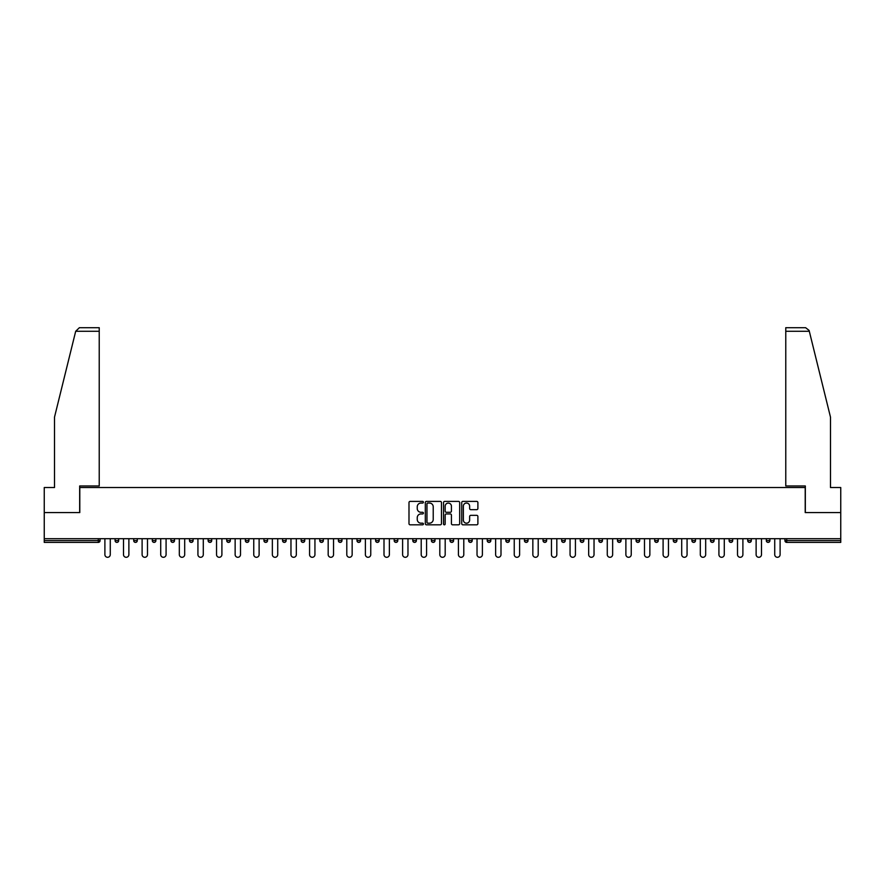 <?xml version="1.0" encoding="UTF-8"?>
<svg xmlns="http://www.w3.org/2000/svg" width="885" height="885" viewBox="0 0 885 885"><rect width="100%" height="100%" fill="white"/><g stroke="black" fill="none" stroke-linecap="round" stroke-linejoin="round"><path stroke-width="1.33" d="M423.417 502.226A0.819 0.819 0 0 0 422.599 501.397L410.153 501.397A1.173 1.173 0 0 0 408.992 502.569L408.992 523.643A1.173 1.173 0 0 0 410.153 524.816L422.599 524.816A0.819 0.819 0 0 0 423.417 523.997A0.819 0.819 0 0 0 422.599 523.179L420.983 523.179A3.75 3.75 0 0 1 417.244 519.429L417.244 517.67A3.75 3.75 0 0 1 420.983 513.931L422.599 513.931A0.819 0.819 0 0 0 423.417 513.112A0.819 0.819 0 0 0 422.599 512.293L420.983 512.293A3.75 3.75 0 0 1 417.244 508.543L417.244 506.784A3.75 3.75 0 0 1 420.983 503.045L422.599 503.045A0.819 0.819 0 0 0 423.417 502.226M476.716 509.66A1.173 1.173 0 0 0 477.889 508.488L477.889 502.569A1.173 1.173 0 0 0 476.716 501.397L462.899 501.397A1.173 1.173 0 0 0 461.727 502.569L461.727 523.643A1.173 1.173 0 0 0 462.899 524.816L476.716 524.816A1.173 1.173 0 0 0 477.889 523.643L477.889 516.508A1.173 1.173 0 0 0 476.716 515.335L470.798 515.335A1.173 1.173 0 0 0 469.636 516.508L469.636 520.048A3.131 3.131 0 0 1 466.506 523.179A3.131 3.131 0 0 1 463.364 520.048L463.364 506.176A3.131 3.131 0 0 1 466.506 503.045A3.131 3.131 0 0 1 469.636 506.176L469.636 508.488A1.173 1.173 0 0 0 470.798 509.66L476.716 509.66M75.69 331.278L79.373 327.704L99.231 327.704L99.231 331.278L75.69 331.278L54.505 417.156L54.505 487.524L44.25 487.524L44.25 512.57L79.794 512.57L79.794 487.524L805.206 487.524L805.206 512.57L840.75 512.57L840.75 538.688L44.25 538.688L44.25 540.602L98.279 540.602L98.279 538.688M44.25 512.57L44.25 538.688M441.471 502.569A1.173 1.173 0 0 0 440.31 501.397L426.493 501.397A1.173 1.173 0 0 0 425.32 502.569L425.32 523.643A1.173 1.173 0 0 0 426.493 524.816L440.31 524.816A1.173 1.173 0 0 0 441.471 523.643L441.471 502.569M444.69 501.397L458.507 501.397A1.173 1.173 0 0 1 459.68 502.569L459.68 523.643A1.173 1.173 0 0 1 458.507 524.816L452.6 524.816A1.173 1.173 0 0 1 451.427 523.643L451.427 515.103A1.173 1.173 0 0 0 450.255 513.931L446.339 513.931A1.173 1.173 0 0 0 445.166 515.103L445.166 523.997A0.819 0.819 0 0 1 444.347 524.816A0.819 0.819 0 0 1 443.529 523.997L443.529 502.569A1.173 1.173 0 0 1 444.69 501.397M100.071 538.688L100.071 540.602A1.792 1.792 0 0 1 98.279 542.394L44.25 542.394L44.25 540.602M840.75 538.688L840.75 542.394L786.721 542.394A1.792 1.792 0 0 1 784.929 540.602L784.929 538.688M115.094 540.602A1.792 1.792 0 0 0 116.886 542.394A1.792 1.792 0 0 0 118.678 540.602L118.678 538.688L118.678 540.602L115.094 540.602A1.792 1.792 0 0 0 116.886 542.394A1.792 1.792 0 0 1 115.094 540.602L115.094 538.688M98.279 542.394A1.792 1.792 0 0 0 100.071 540.602A1.792 1.792 0 0 1 98.279 542.394L98.279 540.602L100.071 540.602M133.701 538.688L133.701 540.602L133.701 538.688M137.286 538.688L137.286 540.602L137.286 538.688M152.309 540.602A1.792 1.792 0 0 0 154.101 542.394A1.792 1.792 0 0 0 155.893 540.602A1.792 1.792 0 0 1 154.101 542.394A1.792 1.792 0 0 0 155.893 540.602L155.893 538.688L155.893 540.602L152.309 540.602A1.792 1.792 0 0 0 154.101 542.394A1.792 1.792 0 0 1 152.309 540.602L152.309 538.688M170.916 538.688L170.916 540.602L170.916 538.688M174.5 538.688L174.5 540.602A1.792 1.792 0 0 1 172.708 542.394A1.792 1.792 0 0 1 170.916 540.602A1.792 1.792 0 0 0 172.708 542.394A1.792 1.792 0 0 0 174.5 540.602A1.792 1.792 0 0 1 172.708 542.394A1.792 1.792 0 0 1 170.916 540.602L174.5 540.602M189.523 540.602A1.792 1.792 0 0 0 191.315 542.394A1.792 1.792 0 0 0 193.107 540.602A1.792 1.792 0 0 1 191.315 542.394A1.792 1.792 0 0 0 193.107 540.602L193.107 538.688L193.107 540.602L189.523 540.602A1.792 1.792 0 0 0 191.315 542.394A1.792 1.792 0 0 1 189.523 540.602L189.523 538.688M211.703 538.688L211.703 540.602A1.792 1.792 0 0 1 209.922 542.394A1.792 1.792 0 0 1 208.13 540.602L208.13 538.688M228.529 542.394A1.792 1.792 0 0 0 230.31 540.602L230.31 538.688L230.31 540.602A1.792 1.792 0 0 1 228.529 542.394A1.792 1.792 0 0 1 226.737 540.602L226.737 538.688M248.917 538.688L248.917 540.602A1.792 1.792 0 0 1 247.136 542.394A1.792 1.792 0 0 1 245.344 540.602L245.344 538.688M267.524 538.688L267.524 540.602A1.792 1.792 0 0 1 265.743 542.394A1.792 1.792 0 0 1 263.951 540.602L263.951 538.688M282.558 538.688L282.558 540.602L282.558 538.688M286.132 538.688L286.132 540.602L286.132 538.688M304.739 538.688L304.739 540.602A1.792 1.792 0 0 1 302.947 542.394A1.792 1.792 0 0 1 301.166 540.602L301.166 538.688M319.773 538.688L319.773 540.602L319.773 538.688M323.346 538.688L323.346 540.602A1.792 1.792 0 0 1 321.554 542.394A1.792 1.792 0 0 1 319.773 540.602L323.346 540.602A1.792 1.792 0 0 1 321.554 542.394M341.953 538.688L341.953 540.602L338.38 540.602A1.792 1.792 0 0 0 340.161 542.394A1.792 1.792 0 0 1 338.38 540.602L338.38 538.688M360.56 538.688L360.56 540.602A1.792 1.792 0 0 1 358.768 542.394A1.792 1.792 0 0 1 356.987 540.602L356.987 538.688M379.167 538.688L379.167 540.602A1.792 1.792 0 0 1 377.375 542.394A1.792 1.792 0 0 1 375.583 540.602L375.583 538.688M394.19 538.688L394.19 540.602L394.19 538.688M397.774 538.688L397.774 540.602A1.792 1.792 0 0 1 395.982 542.394A1.792 1.792 0 0 1 394.19 540.602L397.774 540.602A1.792 1.792 0 0 1 395.982 542.394M414.589 542.394A1.792 1.792 0 0 0 416.381 540.602L416.381 538.688L416.381 540.602A1.792 1.792 0 0 1 414.589 542.394A1.792 1.792 0 0 1 412.797 540.602L412.797 538.688M434.989 538.688L434.989 540.602A1.792 1.792 0 0 1 433.196 542.394A1.792 1.792 0 0 1 431.404 540.602L431.404 538.688M453.596 538.688L453.596 540.602A1.792 1.792 0 0 1 451.804 542.394A1.792 1.792 0 0 1 450.011 540.602L450.011 538.688M468.619 538.688L468.619 540.602L468.619 538.688M472.203 538.688L472.203 540.602A1.792 1.792 0 0 1 470.411 542.394A1.792 1.792 0 0 1 468.619 540.602L472.203 540.602A1.792 1.792 0 0 1 470.411 542.394M487.226 538.688L487.226 540.602L487.226 538.688M490.81 538.688L490.81 540.602A1.792 1.792 0 0 1 489.018 542.394A1.792 1.792 0 0 1 487.226 540.602L490.81 540.602A1.792 1.792 0 0 1 489.018 542.394M505.833 538.688L505.833 540.602L505.833 538.688M509.417 538.688L509.417 540.602L509.417 538.688M524.44 538.688L524.44 540.602L524.44 538.688M528.013 538.688L528.013 540.602L528.013 538.688M546.62 538.688L546.62 540.602A1.792 1.792 0 0 1 544.839 542.394A1.792 1.792 0 0 1 543.047 540.602L543.047 538.688M565.227 538.688L565.227 540.602L561.654 540.602A1.792 1.792 0 0 0 563.446 542.394A1.792 1.792 0 0 1 561.654 540.602L561.654 538.688M583.834 538.688L583.834 540.602A1.792 1.792 0 0 1 582.053 542.394A1.792 1.792 0 0 1 580.261 540.602L580.261 538.688M598.868 538.688L598.868 540.602L598.868 538.688M602.442 538.688L602.442 540.602L602.442 538.688M621.049 538.688L621.049 540.602A1.792 1.792 0 0 1 619.257 542.394A1.792 1.792 0 0 1 617.476 540.602L617.476 538.688M639.656 538.688L639.656 540.602L636.083 540.602A1.792 1.792 0 0 0 637.864 542.394A1.792 1.792 0 0 1 636.083 540.602L636.083 538.688M658.263 538.688L658.263 540.602A1.792 1.792 0 0 1 656.471 542.394A1.792 1.792 0 0 1 654.69 540.602L654.69 538.688M676.87 538.688L676.87 540.602L673.297 540.602A1.792 1.792 0 0 0 675.078 542.394A1.792 1.792 0 0 1 673.297 540.602L673.297 538.688M695.477 538.688L695.477 540.602A1.792 1.792 0 0 1 693.685 542.394A1.792 1.792 0 0 1 691.893 540.602L691.893 538.688M714.084 538.688L714.084 540.602L710.5 540.602A1.792 1.792 0 0 0 712.292 542.394A1.792 1.792 0 0 1 710.5 540.602L710.5 538.688M732.692 538.688L732.692 540.602A1.792 1.792 0 0 1 730.899 542.394A1.792 1.792 0 0 1 729.107 540.602L729.107 538.688M751.299 538.688L751.299 540.602L747.714 540.602A1.792 1.792 0 0 0 749.506 542.394A1.792 1.792 0 0 1 747.714 540.602L747.714 538.688M769.906 538.688L769.906 540.602L766.322 540.602A1.792 1.792 0 0 0 768.114 542.394A1.792 1.792 0 0 1 766.322 540.602L766.322 538.688M135.494 542.394A1.792 1.792 0 0 1 133.701 540.602L137.286 540.602A1.792 1.792 0 0 1 135.494 542.394A1.792 1.792 0 0 0 137.286 540.602A1.792 1.792 0 0 1 135.494 542.394M284.351 542.394A1.792 1.792 0 0 1 282.558 540.602L286.132 540.602A1.792 1.792 0 0 1 284.351 542.394A1.792 1.792 0 0 0 286.132 540.602M340.161 542.394A1.792 1.792 0 0 0 341.953 540.602A1.792 1.792 0 0 1 340.161 542.394A1.792 1.792 0 0 1 338.38 540.602M507.625 542.394A1.792 1.792 0 0 1 505.833 540.602A1.792 1.792 0 0 0 507.625 542.394A1.792 1.792 0 0 0 509.417 540.602A1.792 1.792 0 0 1 507.625 542.394A1.792 1.792 0 0 1 505.833 540.602L509.417 540.602M526.232 542.394A1.792 1.792 0 0 1 524.44 540.602A1.792 1.792 0 0 0 526.232 542.394A1.792 1.792 0 0 0 528.013 540.602A1.792 1.792 0 0 1 526.232 542.394A1.792 1.792 0 0 1 524.44 540.602L528.013 540.602A1.792 1.792 0 0 1 526.232 542.394M565.227 540.602A1.792 1.792 0 0 1 563.446 542.394A1.792 1.792 0 0 0 565.227 540.602A1.792 1.792 0 0 1 563.446 542.394A1.792 1.792 0 0 1 561.654 540.602M600.649 542.394A1.792 1.792 0 0 1 598.868 540.602A1.792 1.792 0 0 0 600.649 542.394A1.792 1.792 0 0 0 602.442 540.602A1.792 1.792 0 0 1 600.649 542.394A1.792 1.792 0 0 1 598.868 540.602L602.442 540.602M637.864 542.394A1.792 1.792 0 0 0 639.656 540.602A1.792 1.792 0 0 1 637.864 542.394A1.792 1.792 0 0 1 636.083 540.602M676.87 540.602A1.792 1.792 0 0 1 675.078 542.394A1.792 1.792 0 0 0 676.87 540.602A1.792 1.792 0 0 1 675.078 542.394A1.792 1.792 0 0 1 673.297 540.602M712.292 542.394A1.792 1.792 0 0 0 714.084 540.602A1.792 1.792 0 0 1 712.292 542.394A1.792 1.792 0 0 1 710.5 540.602M730.899 542.394A1.792 1.792 0 0 0 732.692 540.602A1.792 1.792 0 0 1 730.899 542.394M749.506 542.394A1.792 1.792 0 0 0 751.299 540.602A1.792 1.792 0 0 1 749.506 542.394A1.792 1.792 0 0 1 747.714 540.602M768.114 542.394A1.792 1.792 0 0 0 769.906 540.602A1.792 1.792 0 0 1 768.114 542.394A1.792 1.792 0 0 1 766.322 540.602M786.721 538.688L786.721 542.394A1.792 1.792 0 0 1 784.929 540.602L840.75 540.602M427.776 503.045A0.819 0.819 0 0 0 426.957 503.864L426.957 522.36A0.819 0.819 0 0 0 427.776 523.179L429.479 523.179A3.75 3.75 0 0 0 433.219 519.429L433.219 506.784A3.75 3.75 0 0 0 429.479 503.045L427.776 503.045M451.427 506.231A3.131 3.131 0 0 0 448.297 503.1A3.131 3.131 0 0 0 445.166 506.231L445.166 511.121A1.173 1.173 0 0 0 446.339 512.293L450.255 512.293A1.173 1.173 0 0 0 451.427 511.121L451.427 506.231M104.895 554.618L104.895 538.688L104.895 554.618A2.688 2.688 0 0 0 107.583 557.296A2.688 2.688 0 0 0 110.271 554.618L110.271 538.688M99.231 327.704L84.927 327.704L99.231 327.704M79.672 512.57L79.672 485.976L99.231 485.976L99.231 331.278M840.75 512.57L840.75 487.524L830.495 487.524L830.495 417.156L809.1 330.426L805.627 327.704L785.769 327.704L805.627 327.704M805.328 512.57L805.328 485.976L785.769 485.976L785.769 327.704M123.502 554.618L123.502 538.688L123.502 554.618A2.688 2.688 0 0 0 126.19 557.296A2.688 2.688 0 0 0 128.878 554.618L128.878 538.688M142.109 554.618L142.109 538.688L142.109 554.618A2.688 2.688 0 0 0 144.797 557.296A2.688 2.688 0 0 0 147.485 554.618L147.485 538.688M160.716 554.618L160.716 538.688L160.716 554.618A2.688 2.688 0 0 0 163.404 557.296A2.688 2.688 0 0 0 166.081 554.618L166.081 538.688M179.323 554.618L179.323 538.688L179.323 554.618A2.688 2.688 0 0 0 182.011 557.296A2.688 2.688 0 0 0 184.688 554.618L184.688 538.688M197.93 554.618L197.93 538.688L197.93 554.618A2.688 2.688 0 0 0 200.618 557.296A2.688 2.688 0 0 0 203.296 554.618L203.296 538.688M216.537 554.618L216.537 538.688L216.537 554.618A2.688 2.688 0 0 0 219.226 557.296A2.688 2.688 0 0 0 221.903 554.618L221.903 538.688M235.144 554.618L235.144 538.688L235.144 554.618A2.688 2.688 0 0 0 237.833 557.296A2.688 2.688 0 0 0 240.51 554.618L240.51 538.688M253.752 554.618L253.752 538.688L253.752 554.618A2.688 2.688 0 0 0 256.44 557.296A2.688 2.688 0 0 0 259.117 554.618L259.117 538.688M272.359 554.618L272.359 538.688L272.359 554.618A2.688 2.688 0 0 0 275.047 557.296A2.688 2.688 0 0 0 277.724 554.618L277.724 538.688M290.966 554.618L290.966 538.688L290.966 554.618A2.688 2.688 0 0 0 293.643 557.296A2.688 2.688 0 0 0 296.331 554.618L296.331 538.688M309.573 554.618L309.573 538.688L309.573 554.618A2.688 2.688 0 0 0 312.25 557.296A2.688 2.688 0 0 0 314.938 554.618L314.938 538.688M328.18 554.618L328.18 538.688L328.18 554.618A2.688 2.688 0 0 0 330.857 557.296A2.688 2.688 0 0 0 333.545 554.618L333.545 538.688M346.787 554.618L346.787 538.688L346.787 554.618A2.688 2.688 0 0 0 349.464 557.296A2.688 2.688 0 0 0 352.153 554.618L352.153 538.688M365.394 554.618L365.394 538.688L365.394 554.618A2.688 2.688 0 0 0 368.072 557.296A2.688 2.688 0 0 0 370.76 554.618L370.76 538.688M384.001 554.618L384.001 538.688L384.001 554.618A2.688 2.688 0 0 0 386.679 557.296A2.688 2.688 0 0 0 389.367 554.618L389.367 538.688M402.609 554.618L402.609 538.688L402.609 554.618A2.688 2.688 0 0 0 405.286 557.296A2.688 2.688 0 0 0 407.974 554.618L407.974 538.688M421.205 554.618L421.205 538.688L421.205 554.618A2.688 2.688 0 0 0 423.893 557.296A2.688 2.688 0 0 0 426.581 554.618L426.581 538.688M439.812 554.618L439.812 538.688L439.812 554.618A2.688 2.688 0 0 0 442.5 557.296A2.688 2.688 0 0 0 445.188 554.618L445.188 538.688M458.419 554.618L458.419 538.688L458.419 554.618A2.688 2.688 0 0 0 461.107 557.296A2.688 2.688 0 0 0 463.795 554.618L463.795 538.688M477.026 554.618L477.026 538.688L477.026 554.618A2.688 2.688 0 0 0 479.714 557.296A2.688 2.688 0 0 0 482.391 554.618L482.391 538.688M495.633 554.618L495.633 538.688L495.633 554.618A2.688 2.688 0 0 0 498.321 557.296A2.688 2.688 0 0 0 500.998 554.618L500.998 538.688M514.24 554.618L514.24 538.688L514.24 554.618A2.688 2.688 0 0 0 516.928 557.296A2.688 2.688 0 0 0 519.606 554.618L519.606 538.688M532.847 554.618L532.847 538.688L532.847 554.618A2.688 2.688 0 0 0 535.536 557.296A2.688 2.688 0 0 0 538.213 554.618L538.213 538.688M551.455 554.618L551.455 538.688L551.455 554.618A2.688 2.688 0 0 0 554.143 557.296A2.688 2.688 0 0 0 556.82 554.618L556.82 538.688M570.062 554.618L570.062 538.688L570.062 554.618A2.688 2.688 0 0 0 572.75 557.296A2.688 2.688 0 0 0 575.427 554.618L575.427 538.688M588.669 554.618L588.669 538.688L588.669 554.618A2.688 2.688 0 0 0 591.357 557.296A2.688 2.688 0 0 0 594.034 554.618L594.034 538.688M607.276 554.618L607.276 538.688L607.276 554.618A2.688 2.688 0 0 0 609.953 557.296A2.688 2.688 0 0 0 612.641 554.618L612.641 538.688M625.883 554.618L625.883 538.688L625.883 554.618A2.688 2.688 0 0 0 628.56 557.296A2.688 2.688 0 0 0 631.248 554.618L631.248 538.688M644.49 554.618L644.49 538.688L644.49 554.618A2.688 2.688 0 0 0 647.167 557.296A2.688 2.688 0 0 0 649.856 554.618L649.856 538.688M663.097 554.618L663.097 538.688L663.097 554.618A2.688 2.688 0 0 0 665.774 557.296A2.688 2.688 0 0 0 668.463 554.618L668.463 538.688M681.704 554.618L681.704 538.688L681.704 554.618A2.688 2.688 0 0 0 684.382 557.296A2.688 2.688 0 0 0 687.07 554.618L687.07 538.688M700.312 554.618L700.312 538.688L700.312 554.618A2.688 2.688 0 0 0 702.989 557.296A2.688 2.688 0 0 0 705.677 554.618L705.677 538.688M718.919 554.618L718.919 538.688L718.919 554.618A2.688 2.688 0 0 0 721.596 557.296A2.688 2.688 0 0 0 724.284 554.618L724.284 538.688M737.515 554.618L737.515 538.688L737.515 554.618A2.688 2.688 0 0 0 740.203 557.296A2.688 2.688 0 0 0 742.891 554.618L742.891 538.688M756.122 554.618L756.122 538.688L756.122 554.618A2.688 2.688 0 0 0 758.81 557.296A2.688 2.688 0 0 0 761.498 554.618L761.498 538.688M774.729 554.618L774.729 538.688L774.729 554.618A2.688 2.688 0 0 0 777.417 557.296A2.688 2.688 0 0 0 780.105 554.618L780.105 538.688M116.886 542.394A1.792 1.792 0 0 0 118.678 540.602M209.922 542.394A1.792 1.792 0 0 0 211.703 540.602L208.13 540.602M230.31 540.602L226.737 540.602M247.136 542.394A1.792 1.792 0 0 0 248.917 540.602L245.344 540.602M265.743 542.394A1.792 1.792 0 0 0 267.524 540.602L263.951 540.602M302.947 542.394A1.792 1.792 0 0 0 304.739 540.602L301.166 540.602M358.768 542.394A1.792 1.792 0 0 0 360.56 540.602L356.987 540.602M377.375 542.394A1.792 1.792 0 0 0 379.167 540.602L375.583 540.602M416.381 540.602L412.797 540.602M433.196 542.394A1.792 1.792 0 0 0 434.989 540.602L431.404 540.602M451.804 542.394A1.792 1.792 0 0 0 453.596 540.602L450.011 540.602M544.839 542.394A1.792 1.792 0 0 0 546.62 540.602L543.047 540.602M582.053 542.394A1.792 1.792 0 0 0 583.834 540.602L580.261 540.602M619.257 542.394A1.792 1.792 0 0 0 621.049 540.602L617.476 540.602M656.471 542.394A1.792 1.792 0 0 0 658.263 540.602L654.69 540.602M693.685 542.394A1.792 1.792 0 0 0 695.477 540.602L691.893 540.602M732.692 540.602L729.107 540.602M786.721 542.394A1.792 1.792 0 0 1 784.929 540.602M809.31 331.278L785.769 331.278"/></g></svg>
